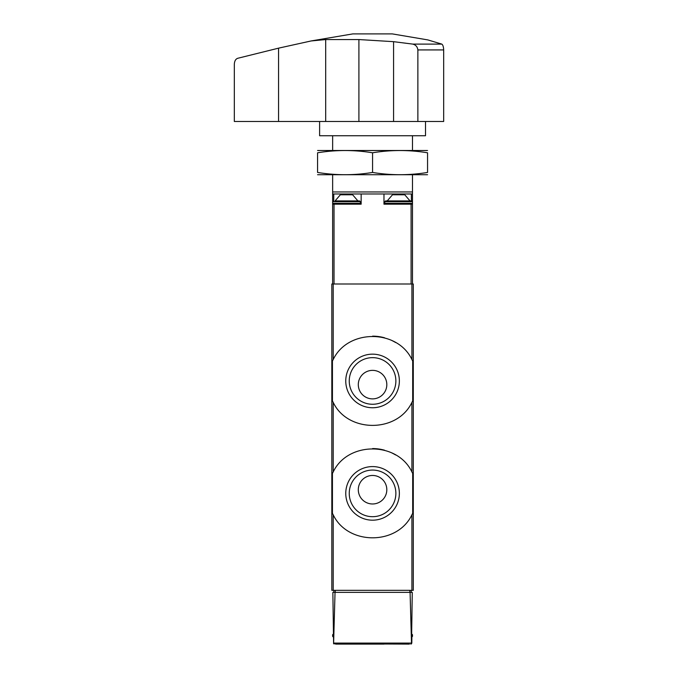 <?xml version="1.0" encoding="UTF-8"?>
<svg xmlns="http://www.w3.org/2000/svg" width="678" height="678" viewBox="0 0 678 678"><rect width="100%" height="100%" fill="white"/><g stroke="black" fill="none" stroke-linecap="round" stroke-linejoin="round"><path stroke-width="1.02" d="M332.432 400.893A44.807 44.807 0 0 0 333.203 402.385C347.721 432.971 397.274 433.132 411.91 402.385L412.69 400.893L412.69 361.027L411.91 359.535C397.401 328.94 347.848 328.779 333.203 359.535L332.432 361.027L332.432 400.893L333.203 402.385L333.203 471.956L332.432 473.447L332.432 513.314L333.203 514.805C347.721 545.4 397.274 545.561 411.91 514.805L412.69 513.314L412.69 473.447L411.91 471.956C397.401 441.361 347.848 441.209 333.203 471.956A44.807 44.807 0 0 0 332.432 473.447M331.822 284.006L413.292 284.006L413.292 590.335L331.822 590.335L331.822 284.006M409.444 644.1L333.601 643.795L332.864 592.369L335.034 592.369L333.601 643.795M335.678 644.1L383.968 644.1M412.258 592.369L411.521 643.795L410.08 592.369L412.258 592.369M411.868 637.15L411.817 643.091M335.034 592.369L410.08 592.369M410.8 644.1L411.521 643.795M411.258 592.369L411.258 590.335M333.864 592.369L333.864 590.335M411.665 633.913L412.478 634.735L412.478 636.362L411.665 637.176M412.69 361.027A44.807 44.807 0 0 0 411.91 359.535L411.91 284.006M395.588 342.517A44.807 44.807 0 0 0 392.003 340.585M384.562 337.788A44.807 44.807 0 0 0 372.595 336.152M333.203 284.006L333.203 359.535A44.807 44.807 0 0 0 332.432 361.027M399.359 380.96A26.798 26.798 0 0 0 359.162 357.747A26.798 26.798 0 0 0 359.162 404.164A26.798 26.798 0 0 0 399.359 380.96M412.69 473.447A44.807 44.807 0 0 0 411.91 471.956L411.91 402.385M395.588 454.946A44.807 44.807 0 0 0 392.003 453.014M384.562 450.209A44.807 44.807 0 0 0 372.595 448.573M332.432 513.314A44.807 44.807 0 0 0 333.203 514.805L333.203 590.335M399.359 493.381A26.798 26.798 0 0 0 359.162 470.176A26.798 26.798 0 0 0 359.162 516.594A26.798 26.798 0 0 0 399.359 493.381M386.816 384.621A14.255 14.255 0 0 0 365.434 372.273A14.255 14.255 0 0 0 365.434 396.969A14.255 14.255 0 0 0 386.816 384.621M395.867 380.96A23.306 23.306 0 0 0 360.908 360.772A23.306 23.306 0 0 0 360.908 401.147A23.306 23.306 0 0 0 395.867 380.96M386.816 489.719A14.255 14.255 0 0 0 365.434 477.371A14.255 14.255 0 0 0 365.434 502.067A14.255 14.255 0 0 0 386.816 489.719M395.867 493.381A23.306 23.306 0 0 0 360.908 473.193A23.306 23.306 0 0 0 360.908 513.568A23.306 23.306 0 0 0 395.867 493.381M332.644 135.736L332.644 150.397M332.644 174.839L332.644 193.984L383.968 193.984L383.968 204.171L412.478 204.171L412.478 284.006M412.478 174.839L412.478 191.95L332.644 191.95M412.478 135.736L412.478 150.397M410.037 200.908L387.223 200.908L392.477 194.798L404.783 194.798L410.037 200.908L411.665 200.908L385.596 200.908L384.782 201.722L412.478 201.722L412.478 191.95M332.644 193.984L332.644 201.722L360.34 201.722L360.34 203.358L332.644 203.358L332.644 284.006M332.644 204.171L361.154 204.171L361.154 193.984M412.478 204.171L412.478 203.358L384.782 203.358L385.596 204.171M411.368 200.908L411.368 193.984L383.968 193.984M411.368 193.984L412.478 193.984M385.596 200.908L387.223 200.908M352.645 194.798L340.339 194.798L335.085 200.908L357.899 200.908L352.645 194.798M360.34 201.722L359.526 200.908L335.085 200.908M311.1 40.951L352.806 33.9L392.316 33.9L427.818 39.909L441.81 44.104C442.895 44.85 443.522 46.79 443.675 49.926L443.675 121.481L234.325 121.481L234.325 64.317C234.512 61.037 235.639 59.028 237.715 58.291L278.565 48.155L311.1 40.96L325.686 39.553L325.686 121.481M325.686 39.553L358.908 39.553L393.579 41.672L412.766 44.104C415.741 44.85 417.445 46.782 417.868 49.926L417.868 121.481M412.766 44.104L441.81 44.104M425.513 121.481L425.513 135.736L319.609 135.736L319.609 121.481M317.567 174.729L427.555 174.729M427.555 172.449C427.555 175.449 427.555 175.449 427.555 172.449C409.224 175.449 390.892 175.449 372.561 172.449C354.23 175.449 335.898 175.449 317.567 172.449C317.567 175.449 317.567 175.449 317.567 172.449L317.567 152.787C317.567 149.787 317.567 149.787 317.567 152.787C335.898 149.787 354.23 149.787 372.561 152.787C390.892 149.787 409.224 149.787 427.555 152.787C427.555 149.787 427.555 149.787 427.555 152.787L427.555 172.449M317.567 150.508L427.555 150.508M372.561 152.787L372.561 172.449M411.91 514.805L411.91 590.335M411.173 643.091L333.949 643.091M409.851 592.369L409.851 590.335M335.271 592.369L335.271 590.335M333.229 634.735L332.644 634.735L333.457 633.913M333.245 636.362L332.644 636.362L333.457 637.176M412.478 634.735L411.885 634.735M412.478 636.362L411.877 636.362M334.025 204.171L334.025 284.006M411.088 204.171L411.088 284.006M333.754 200.908L333.754 193.984M393.579 41.672L393.579 121.481M278.565 48.155L278.565 121.481M358.908 39.553L358.908 121.481M443.675 49.926L417.868 49.926M332.644 634.735L332.644 636.362M412.478 201.722L411.665 200.908L412.478 201.722L412.478 203.358L411.665 204.171M384.782 201.722L384.782 203.358M332.644 201.722L333.457 200.908L332.644 201.722L332.644 203.358L333.457 204.171M360.34 203.358L359.526 204.171"/></g></svg>
